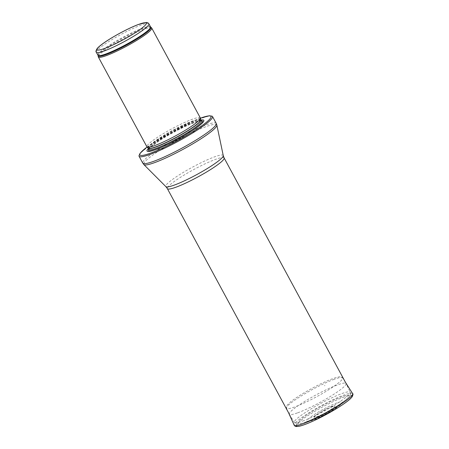 <?xml version="1.0" encoding="UTF-8"?>
<svg xmlns="http://www.w3.org/2000/svg" width="449" height="449" viewBox="0 0 449 449"><rect width="100%" height="100%" fill="white"/><g stroke="black" fill="none" stroke-linecap="round" stroke-linejoin="round"><path stroke-width="0.34" stroke-dasharray="2.25 1.68" d="M151.61 27.9A30.364 3.985 -28.4 0 0 123.127 38.99A30.364 3.985 -28.4 0 0 98.247 56.754M200.333 117.941A30.364 3.985 -28.4 0 0 171.726 128.874A30.364 3.985 -28.4 0 0 146.913 146.823M200.944 120.074A32.261 4.232 -28.4 0 0 173.398 131.967A32.261 4.232 -28.4 0 0 148.361 148.507M212.22 116.218A41.751 5.478 -28.4 0 0 173.174 131.551A41.751 5.478 -28.4 0 0 138.96 155.825M297.709 412.811A32.261 4.232 -28.4 0 0 329.504 396.955A32.261 4.232 -28.4 0 0 346.084 383.513A32.261 4.232 -28.4 0 0 346.072 383.485A32.261 4.232 -28.4 0 0 315.675 395.109A32.261 4.232 -28.4 0 0 289.313 414.174A32.261 4.232 -28.4 0 0 289.324 414.203A32.261 4.232 -28.4 0 0 297.709 412.811M331.873 406.339A11.859 1.555 -28.4 0 0 320.642 411.896A11.859 1.555 -28.4 0 0 314.076 416.953A11.859 1.555 -28.4 0 0 325.267 412.85A11.859 1.555 -28.4 0 0 334.836 405.728A11.859 1.555 -28.4 0 0 331.996 406.294A11.859 1.555 -28.4 0 0 331.873 406.339M324.386 385.725A16.147 2.122 151.6 0 1 324.953 385.523L324.386 385.725M336.991 402.871A20.053 2.632 -28.4 0 0 316.36 413.26A20.053 2.632 -28.4 0 0 307.15 421.285A20.053 2.632 -28.4 0 0 325.822 413.877A20.053 2.632 -28.4 0 0 342.25 402.31A20.053 2.632 -28.4 0 0 337.446 402.708A20.053 2.632 -28.4 0 0 336.991 402.871M148.911 23.831A29.892 3.923 -28.4 0 0 120.747 34.595A29.892 3.923 -28.4 0 0 96.322 52.264M150.538 26.85A29.892 3.923 -28.4 0 0 122.381 37.615A29.892 3.923 -28.4 0 0 97.955 55.283M150.825 27.209A30.004 3.94 -28.4 0 0 122.678 38.165A30.004 3.94 -28.4 0 0 98.101 55.721M200.776 119.743A29.915 3.929 -28.4 0 0 172.545 130.39A29.915 3.929 -28.4 0 0 148.176 148.181M200.798 119.793A29.892 3.923 -28.4 0 0 172.635 130.564A29.892 3.923 -28.4 0 0 148.209 148.232M201.449 121.005A29.892 3.923 -28.4 0 0 173.292 131.77A29.892 3.923 -28.4 0 0 148.866 149.438M168.021 144.236A30.756 4.035 -28.4 0 0 168.246 144.129A30.756 4.035 -28.4 0 0 186.397 134.313A30.756 4.035 -28.4 0 0 186.61 134.184M201.354 120.82A30.756 4.035 -28.4 0 0 173.589 132.326A30.756 4.035 -28.4 0 0 148.765 149.259M200.411 118.182A40.421 5.304 -28.4 0 0 147.076 147.025M216.227 123.391A41.751 5.478 -28.4 0 0 176.895 138.432A41.751 5.478 -28.4 0 0 142.771 163.11M216.856 125.103A41.521 5.45 -28.4 0 0 177.664 139.858A41.521 5.45 -28.4 0 0 143.86 164.57M223.254 155.59A32.648 4.288 -28.4 0 0 192.441 167.185A32.648 4.288 -28.4 0 0 165.861 186.621M224.124 157.947A32.261 4.232 -28.4 0 0 193.727 169.565A32.261 4.232 -28.4 0 0 167.365 188.636M302.609 421.072A31.756 4.17 -28.4 0 0 333.899 405.464A31.756 4.17 -28.4 0 0 350.22 392.235A31.756 4.17 -28.4 0 0 320.294 403.645A31.756 4.17 -28.4 0 0 294.359 422.436A31.756 4.17 -28.4 0 0 302.609 421.072M305.443 422.116A29.101 3.822 -28.4 0 0 348.295 397.466A29.101 3.822 -28.4 0 0 316.652 408.932A29.101 3.822 -28.4 0 0 305.443 422.116M351.943 395.479A31.812 4.176 -28.4 0 0 343.934 397.034A31.812 4.176 -28.4 0 0 343.883 397.056A31.812 4.176 -28.4 0 0 313.402 412.171A31.812 4.176 -28.4 0 0 296.132 425.658M334.337 379.253A31.901 4.187 -28.4 0 0 302.929 394.918A31.901 4.187 -28.4 0 0 286.501 408.22A31.901 4.187 -28.4 0 0 316.573 396.764A31.901 4.187 -28.4 0 0 342.626 377.873A31.901 4.187 -28.4 0 0 334.387 379.237A31.901 4.187 -28.4 0 0 334.337 379.253M352.617 393.605A33.209 4.361 -28.4 0 0 343.99 395.041A33.209 4.361 -28.4 0 0 311.297 411.346A33.209 4.361 -28.4 0 0 294.19 425.192M201.5 121.062L201.197 120.994C201.152 121.005 200.321 120.455 192.789 123.251C181.621 127.538 164.098 137.147 155.607 143.338L149.59 148.378L148.888 149.511M167.791 144.348L186.829 134.055M200.4 118.154L190.584 122.207L170.44 132.348L147.053 147.003M289.324 414.203L294.359 422.436C297.193 424.743 296.671 424.838 305.096 422.296C316.006 418.384 334.342 408.41 343.008 402.035C345.797 400.042 347.823 398.308 349.098 396.837C350.31 395.838 350.686 394.306 350.22 392.235L346.084 383.513M288.623 412.906L286.501 408.22C286.204 407.226 286.434 406.222 287.18 405.211L290.419 402.046C293.814 399.273 298.602 396.063 304.776 392.415C315.344 386.263 324.75 381.644 332.99 378.558C339.685 376.256 340.583 376.834 340.628 376.801C341.846 377.081 342.514 377.435 342.626 377.873L345.382 382.217M314.076 416.953L324.318 410.319L334.836 405.728M307.15 421.285L310.472 421.145L318.386 418.092L333.113 410.156L340.342 404.987C341.7 403.595 342.334 402.702 342.25 402.31"/><path stroke-width="0.67" d="M150.825 27.209A30.004 3.94 -28.4 0 1 136.199 39.484A30.004 3.94 -28.4 0 1 105.975 54.638A30.004 3.94 -28.4 0 1 98.101 55.721L98.247 56.754A30.364 3.985 -28.4 0 0 98.309 56.939A30.364 3.985 -28.4 0 0 106.217 55.654A30.364 3.985 -28.4 0 0 136.221 40.679A30.364 3.985 -28.4 0 0 151.728 28.051A30.364 3.985 -28.4 0 0 151.61 27.9L150.538 26.85A29.892 3.923 -28.4 0 1 135.272 39.276A29.892 3.923 -28.4 0 1 105.74 54.02A29.892 3.923 -28.4 0 1 97.955 55.283L96.322 52.264A29.892 3.923 -28.4 0 0 104.106 51.001A29.892 3.923 -28.4 0 0 133.639 36.257A29.892 3.923 -28.4 0 0 148.911 23.831C148.372 22.966 147.48 22.506 146.222 22.45L137.894 24.661C128.167 28.349 112.104 36.998 103.466 43.205C100.559 45.254 98.488 46.999 97.253 48.43C95.929 50.507 95.62 51.781 96.322 52.264M98.309 56.939L146.913 146.823A30.364 3.985 -28.4 0 0 146.997 146.941A30.364 3.985 -28.4 0 0 154.815 145.543A30.364 3.985 -28.4 0 0 184.387 130.827A30.364 3.985 -28.4 0 0 200.383 118.07A30.364 3.985 -28.4 0 0 200.333 117.941L151.728 28.051M148.361 148.507A32.261 4.232 -28.4 0 0 155.433 149.674A32.261 4.232 -28.4 0 0 167.791 144.348A32.261 4.232 -28.4 0 0 186.829 134.055A32.261 4.232 -28.4 0 0 200.944 120.074M147.053 147.003L140.127 153.182L138.96 155.825A41.751 5.478 -28.4 0 0 139.055 156.23A41.751 5.478 -28.4 0 0 149.927 154.467A41.751 5.478 -28.4 0 0 191.184 133.875A41.751 5.478 -28.4 0 0 212.506 116.516A41.751 5.478 -28.4 0 0 212.22 116.218L209.341 115.747L200.4 118.154M104.387 48.526A27.995 3.676 151.6 0 1 115.168 35.841A27.995 3.676 151.6 0 1 145.611 24.813A27.995 3.676 151.6 0 1 104.387 48.526M200.776 119.743L200.798 119.793A29.892 3.923 -28.4 0 1 185.527 132.225A29.892 3.923 -28.4 0 1 155.994 146.969A29.892 3.923 -28.4 0 1 148.209 148.232L148.176 148.181A29.915 3.929 -28.4 0 0 155.887 146.806A29.915 3.929 -28.4 0 0 185.022 132.309A29.915 3.929 -28.4 0 0 200.776 119.743L200.383 118.07M148.209 148.232L148.866 149.438A29.892 3.923 -28.4 0 0 156.645 148.176A29.892 3.923 -28.4 0 0 186.183 133.432A29.892 3.923 -28.4 0 0 201.449 121.005L201.472 121.05M148.765 149.259A30.756 4.035 -28.4 0 0 156.465 149.203A30.756 4.035 -28.4 0 0 168.021 144.236M186.61 134.184A30.756 4.035 -28.4 0 0 201.354 120.82M147.076 147.025A40.421 5.304 -28.4 0 0 150.376 153.21A40.421 5.304 -28.4 0 0 200.81 126.483A40.421 5.304 -28.4 0 0 200.411 118.182M139.055 156.23L142.771 163.11A41.751 5.478 -28.4 0 0 153.642 161.348A41.751 5.478 -28.4 0 0 194.9 140.75A41.751 5.478 -28.4 0 0 216.227 123.391L212.506 116.516M165.861 186.621A32.648 4.288 -28.4 0 0 174.263 185.106A32.648 4.288 -28.4 0 0 206.012 169.312A32.648 4.288 -28.4 0 0 223.254 155.59L224.124 157.947A32.261 4.232 -28.4 0 1 207.646 171.361A32.261 4.232 -28.4 0 1 175.761 187.272A32.261 4.232 -28.4 0 1 167.365 188.636L165.861 186.621L143.86 164.57A41.521 5.45 -28.4 0 0 154.546 162.645A41.521 5.45 -28.4 0 0 194.922 142.563A41.521 5.45 -28.4 0 0 216.856 125.103L216.227 123.391M296.132 425.658A31.812 4.176 -28.4 0 0 326.17 414.517A31.812 4.176 -28.4 0 0 351.943 395.479M288.623 412.906L294.19 425.192A33.209 4.361 -28.4 0 0 325.497 413.271A33.209 4.361 -28.4 0 0 352.617 393.605L345.382 382.217M148.911 23.831L150.538 26.85M98.101 55.721L97.955 55.283M148.176 148.181L146.997 146.941M200.798 119.793L201.449 121.005M143.86 164.57L142.771 163.11M223.254 155.59L216.856 125.103M167.365 188.636L289.313 414.174M224.124 157.947L346.072 383.485M294.19 425.192C294.623 425.506 293.719 425.736 296.295 426.528L299.438 426.196C303.142 425.315 308.345 423.3 315.052 420.152L337.255 408.124C343.446 404.296 347.902 401.092 350.613 398.516L352.145 396.804C353.088 394.71 353.245 393.638 352.617 393.605"/></g></svg>
